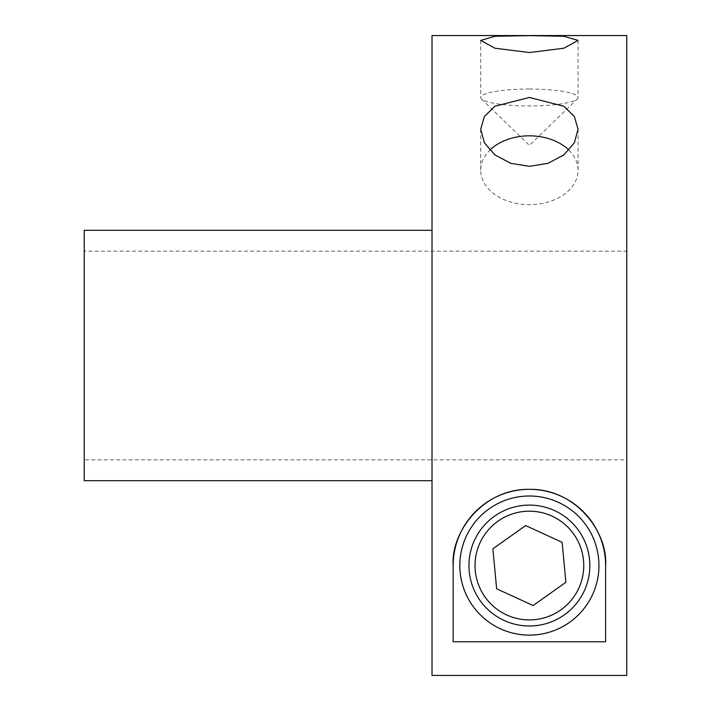 <?xml version="1.0" encoding="UTF-8"?>
<svg xmlns="http://www.w3.org/2000/svg" width="711" height="711" viewBox="0 0 711 711"><rect width="100%" height="100%" fill="white"/><g stroke="black" fill="none" stroke-linecap="round" stroke-linejoin="round"><path stroke-width="0.53" stroke-dasharray="3.56 2.67" d="M568.969 150.199A48.686 34.43 180 0 1 578.07 170.249A48.686 34.43 180 0 1 529.384 204.67A48.686 34.43 180 0 1 480.698 170.249A48.686 34.43 180 0 1 489.808 150.199M432.012 675.45L432.012 35.55M626.764 675.45L626.764 35.55M529.384 89.035A48.686 8.452 180 0 1 578.07 97.496A48.686 8.452 180 0 1 577.314 98.98A48.686 8.452 180 0 1 529.384 105.948A48.686 8.452 180 0 1 481.463 98.98A48.686 8.452 180 0 1 480.698 97.496A48.686 8.452 180 0 1 529.384 89.035M453.165 565.556L453.165 641.775M626.764 251.17L626.764 459.83L626.764 251.17L84.236 251.17L84.236 459.83L626.764 459.83M605.612 641.775L605.612 565.556M432.012 230.302L432.012 480.698L432.012 230.302M84.236 459.83L84.236 251.17M84.236 480.698L84.236 230.302M598.938 565.556A69.554 69.554 0 0 0 529.384 496.002A69.554 69.554 0 0 0 459.83 565.556A69.554 69.554 0 0 0 529.384 635.11A69.554 69.554 0 0 0 598.938 565.556M562.143 542.324L525.642 525.571L492.892 548.803L496.633 588.788L533.134 605.532L565.885 582.3L562.143 542.324M479.978 542.884A54.365 54.365 0 0 1 552.056 516.142A54.365 54.365 0 0 1 578.798 588.228A54.365 54.365 0 0 1 506.712 614.962A54.365 54.365 0 0 1 479.978 542.884A54.365 54.365 0 0 0 506.712 614.962A54.365 54.365 0 0 0 578.798 588.228A54.365 54.365 0 0 0 552.056 516.142A54.365 54.365 0 0 0 479.978 542.884M592.601 594.565A69.554 69.554 0 0 0 558.393 502.339A69.554 69.554 0 0 0 466.167 536.547A69.554 69.554 0 0 0 500.375 628.773A69.554 69.554 0 0 0 592.601 594.565M578.07 129.26L578.07 170.249M480.698 129.26L480.698 170.249M578.07 40.411L578.07 97.496M480.698 40.411L480.698 97.496M481.463 98.98L529.384 145.444L577.314 98.98"/><path stroke-width="1.07" d="M489.808 150.199A48.686 34.43 180 0 1 529.384 135.819A48.686 34.43 180 0 1 568.969 150.199M529.384 166.321L548.03 163.317L563.805 154.927L574.355 142.84L578.07 129.26L574.364 116.462L563.823 106.241L529.384 97.469L494.945 106.241L484.404 116.462L480.698 129.26L484.404 142.831L494.963 154.927L510.747 163.317L529.384 166.321M453.165 565.556L453.165 641.775L605.612 641.775L605.612 565.556C608.074 533.25 576.701 488.795 529.651 489.328C482.565 488.466 450.685 532.85 453.165 565.556A76.219 76.219 0 0 1 529.384 489.328A76.219 76.219 0 0 1 605.612 565.556M529.384 35.63L494.945 36.261L480.698 40.411L494.963 48.224L529.384 52.534L563.805 48.224L578.07 40.411L563.823 36.261L529.384 35.63M432.012 35.55L432.012 675.45L626.764 675.45L626.764 35.55L432.012 35.55M598.938 565.556A69.554 69.554 0 0 1 529.384 635.11A69.554 69.554 0 0 1 459.83 565.556A69.554 69.554 0 0 1 529.384 496.002A69.554 69.554 0 0 1 598.938 565.556M432.012 230.302L84.236 230.302L84.236 480.698L432.012 480.698M562.143 542.324L525.642 525.571L492.892 548.803L496.633 588.788L533.134 605.532L565.885 582.3L562.143 542.324M479.978 542.884A54.365 54.365 0 0 0 506.712 614.962A54.365 54.365 0 0 0 578.798 588.228A54.365 54.365 0 0 0 552.056 516.142A54.365 54.365 0 0 0 479.978 542.884M474.45 540.342A60.444 60.444 0 0 1 554.598 510.622A60.444 60.444 0 0 1 584.318 590.761A60.444 60.444 0 0 1 504.179 620.49A60.444 60.444 0 0 1 474.45 540.342M592.601 594.565A69.554 69.554 0 0 0 558.393 502.339A69.554 69.554 0 0 0 466.167 536.547A69.554 69.554 0 0 0 500.375 628.773A69.554 69.554 0 0 0 592.601 594.565"/></g></svg>
